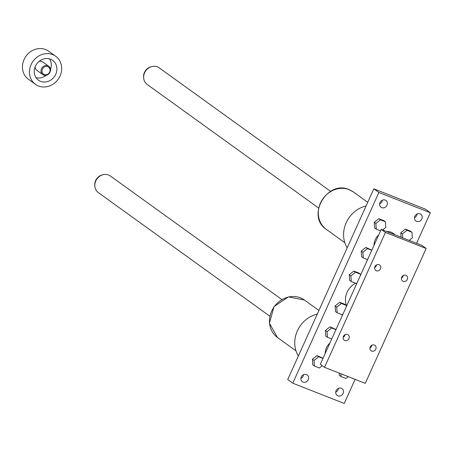 <?xml version="1.0" encoding="UTF-8"?>
<svg xmlns="http://www.w3.org/2000/svg" width="453" height="453" viewBox="0 0 453 453"><rect width="100%" height="100%" fill="white"/><g stroke="black" fill="none" stroke-linecap="round" stroke-linejoin="round"><path stroke-width="0.68" d="M409.161 240.407L412.332 237.865L411.953 232.236L410.316 231.058L405.367 229.105L400.786 232.78L401.086 237.225M371.851 250.147L365.831 247.429L361.256 251.104L361.63 256.732L363.266 257.91L367.581 259.609M346.386 306.545L346.313 305.418L344.676 304.235L339.722 302.287L335.146 305.962L335.52 311.59L337.157 312.768L342.111 314.722L343.029 313.98M336.013 329.512L329.994 326.794L325.418 330.469L325.798 336.098L327.434 337.275L331.743 338.974M323.023 358.295L317.004 355.571L312.423 359.246L312.802 364.875L314.439 366.052L319.388 368.006L322.27 365.696M394.976 234.818A12.82 11.455 125.8 0 0 391.222 232.264A12.82 11.455 125.8 0 0 386.647 231.54M378.725 234.92A12.82 11.455 125.8 0 0 374.036 245.311M416.55 243.318L430.35 212.757L378.878 192.474L292.768 383.181L344.24 403.459L355.118 379.376M306.46 374.535A4.168 3.72 125.8 0 0 301.483 376.528A4.168 3.72 125.8 0 0 302.321 381.698A4.168 3.72 125.8 0 0 303.051 382.094A4.168 3.72 125.8 0 0 308.029 380.101A4.168 3.72 125.8 0 0 307.191 374.931A4.168 3.72 125.8 0 0 306.46 374.535M385.22 200.107A4.168 3.72 125.8 0 0 380.237 202.1A4.168 3.72 125.8 0 0 381.075 207.27A4.168 3.72 125.8 0 0 386.534 206.064A4.168 3.72 125.8 0 0 385.95 200.509A4.168 3.72 125.8 0 0 385.22 200.107M341.313 388.266A4.168 3.72 125.8 0 0 336.336 390.26A4.168 3.72 125.8 0 0 337.174 395.429A4.168 3.72 125.8 0 0 337.898 395.826A4.168 3.72 125.8 0 0 342.881 393.833A4.168 3.72 125.8 0 0 342.043 388.663A4.168 3.72 125.8 0 0 341.313 388.266M420.073 213.839A4.168 3.72 125.8 0 0 415.09 215.832A4.168 3.72 125.8 0 0 415.928 221.002A4.168 3.72 125.8 0 0 421.386 219.796A4.168 3.72 125.8 0 0 420.797 214.241A4.168 3.72 125.8 0 0 420.073 213.839M325.203 353.453A12.82 11.455 -54.2 0 1 329.897 343.063M339.189 373.102L339.342 375.333L340.979 376.511L345.928 378.465L348.193 376.647M360.492 275.299L360.418 274.173L358.782 272.989L353.827 271.041L349.252 274.716L349.631 280.345L351.268 281.523L356.217 283.476L357.134 282.734M382.621 229.948L385.792 227.406L385.412 221.777L383.776 220.6L378.827 218.652L374.246 222.327L374.625 227.95L376.262 229.133L380.571 230.832M378.878 192.474L373.827 188.833L425.299 209.116L430.35 212.757M385.412 221.777L380.463 219.83L375.882 223.505L374.246 222.327M380.463 219.83L378.827 218.652M375.882 223.505L376.262 229.133M411.953 232.236L406.998 230.283L402.423 233.963L402.683 237.853M371.777 250.305L367.468 248.606L362.887 252.281L363.266 257.91M360.418 274.173L355.463 272.219L350.888 275.894L351.268 281.523M346.313 305.418L341.358 303.465L336.783 307.14L337.157 312.768M335.945 329.671L331.63 327.972L327.055 331.647L327.434 337.275M340.792 373.731L340.979 376.511M322.949 358.453L318.64 356.749L314.059 360.429L314.439 366.052M318.64 356.749L317.004 355.571M314.059 360.429L312.423 359.246M373.827 188.833L287.723 379.54L292.768 383.181M300.894 378.351A4.168 3.72 125.8 0 0 303.567 374.637M382.326 200.209A4.168 3.72 -54.2 0 1 379.648 203.924M338.419 388.368A4.168 3.72 -54.2 0 1 335.747 392.083M414.501 217.655A4.168 3.72 125.8 0 0 417.179 213.946M331.63 327.972L329.994 326.794M366.109 205.934A27.571 24.626 125.8 0 0 347.196 247.825M298.363 355.967A27.571 24.626 -54.2 0 1 317.281 314.076M327.055 331.647L325.418 330.469M341.358 303.465L339.722 302.287M336.783 307.14L335.146 305.962M355.463 272.219L353.827 271.041M350.888 275.894L349.252 274.716M367.468 248.606L365.831 247.429M362.887 252.281L361.256 251.104M406.998 230.283L405.367 229.105M402.423 233.963L400.786 232.78M426.177 248.487L385.424 232.429L324.524 367.321L365.271 383.374L426.177 248.487L421.97 245.452L381.216 229.399L385.424 232.429M381.216 229.399L320.316 364.286L324.524 367.321M401.443 278.114A3.335 2.978 125.8 0 0 403.363 275.452M371.856 345.22A3.335 2.978 -54.2 0 1 369.937 347.887M376.551 264.886A3.335 2.978 -54.2 0 1 374.631 267.553M343.131 337.321A3.335 2.978 125.8 0 0 345.05 334.659M330.599 191.353L159.184 67.848A10.26 9.162 125.8 0 0 157.389 66.863A10.26 9.162 125.8 0 0 151.948 66.546A10.26 9.162 125.8 0 0 143.669 78.035A10.26 9.162 125.8 0 0 147.191 84.49L318.606 208.001M405.871 275.277A3.335 2.978 125.8 0 0 401.885 276.868A3.335 2.978 125.8 0 0 402.558 281.002A3.335 2.978 125.8 0 0 406.919 280.039A3.335 2.978 125.8 0 0 406.454 275.594A3.335 2.978 125.8 0 0 405.871 275.277M374.365 345.044A3.335 2.978 125.8 0 0 370.384 346.641A3.335 2.978 125.8 0 0 371.052 350.775A3.335 2.978 125.8 0 0 371.636 351.092A3.335 2.978 125.8 0 0 375.622 349.501A3.335 2.978 125.8 0 0 374.954 345.367A3.335 2.978 125.8 0 0 374.365 345.044M379.059 264.711A3.335 2.978 125.8 0 0 375.078 266.307A3.335 2.978 125.8 0 0 375.747 270.441A3.335 2.978 125.8 0 0 380.112 269.478A3.335 2.978 125.8 0 0 379.642 265.033A3.335 2.978 125.8 0 0 379.059 264.711M347.559 334.484A3.335 2.978 125.8 0 0 343.572 336.075A3.335 2.978 125.8 0 0 344.246 340.209A3.335 2.978 125.8 0 0 344.829 340.531A3.335 2.978 125.8 0 0 348.81 338.935A3.335 2.978 125.8 0 0 348.142 334.801A3.335 2.978 125.8 0 0 347.559 334.484M151.948 66.546L151.121 66.75A9.326 8.33 125.8 0 0 143.601 77.191L143.669 78.035M269.778 316.143L98.363 192.633A10.26 9.162 -54.2 0 1 94.841 186.177A10.26 9.162 -54.2 0 1 103.114 174.694A10.26 9.162 -54.2 0 1 110.356 175.991L281.772 299.495M94.841 186.177L94.773 185.334A9.326 8.33 -54.2 0 1 102.293 174.892L103.114 174.694M346.658 305.945A17.31 15.464 -54.2 0 1 355.56 283.216M35.447 84.332L28.437 79.281A17.31 15.464 -54.2 0 1 24.96 57.82A17.31 15.464 -54.2 0 1 45.645 49.541A17.31 15.464 -54.2 0 1 48.675 51.195L55.685 56.246A17.31 15.464 -54.2 0 1 58.114 79.332A17.31 15.464 -54.2 0 1 35.447 84.332A17.31 15.464 -54.2 0 1 31.97 62.871A17.31 15.464 -54.2 0 1 52.656 54.592A17.31 15.464 -54.2 0 1 55.685 56.246M37.203 70.572A5.13 4.581 -54.2 0 1 36.959 70.408A5.13 4.581 -54.2 0 1 35.181 66.738M38.913 61.563A5.13 4.581 -54.2 0 1 42.956 62.089A5.13 4.581 -54.2 0 1 43.188 62.265M43.641 75.068A5.13 4.581 -54.2 0 1 42.746 74.575A5.13 4.581 -54.2 0 1 42.027 67.735A5.13 4.581 -54.2 0 1 48.743 66.257A5.13 4.581 -54.2 0 1 49.773 72.616A5.13 4.581 -54.2 0 1 43.641 75.068M44.264 74.552A4.326 3.867 -54.2 0 1 43.788 67.429A4.326 3.867 -54.2 0 1 50.057 69.898A4.326 3.867 -54.2 0 1 44.264 74.552M50.555 59.241A12.18 10.883 125.8 0 0 36.002 65.068A12.18 10.883 125.8 0 0 38.448 80.175A12.18 10.883 125.8 0 0 54.4 76.653A12.18 10.883 125.8 0 0 52.69 60.408A12.18 10.883 125.8 0 0 50.555 59.241M49.519 58.896A12.18 10.883 -54.2 0 1 50.498 69.411M46.291 75.243A12.18 10.883 -54.2 0 1 36.014 77.639M349.24 189.688A23.08 20.617 125.8 0 0 321.664 200.73A23.08 20.617 125.8 0 0 326.296 229.343C305.951 216.308 327.202 179.524 349.133 189.626L353.283 191.891A23.08 20.617 125.8 0 0 349.24 189.688M304.456 300.039L288.448 296.896L274.008 306.551L269.422 323.3L277.468 337.491A23.08 20.617 -54.2 0 1 274.235 306.709A23.08 20.617 -54.2 0 1 304.456 300.039L318.912 310.458M326.296 229.343L344.818 242.689M353.283 191.891L367.745 202.31M277.468 337.491L295.99 350.832M48.743 66.257L42.956 62.089M42.746 74.575L36.959 70.408"/></g></svg>
